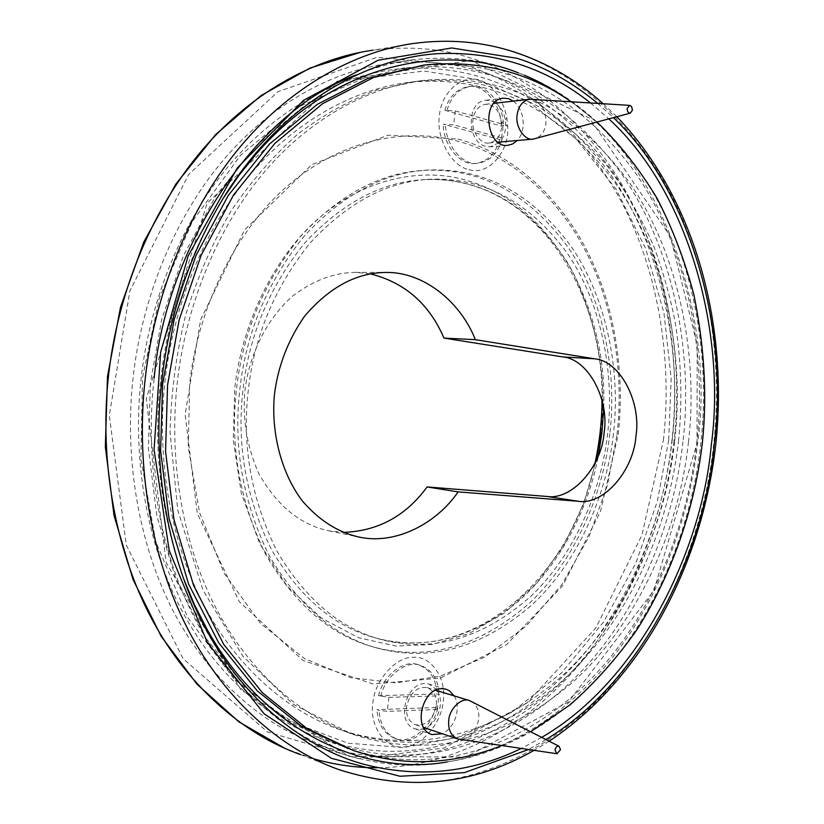 <?xml version="1.0" encoding="UTF-8"?>
<svg xmlns="http://www.w3.org/2000/svg" width="824" height="824" viewBox="0 0 824 824"><rect width="100%" height="100%" fill="white"/><g stroke="black" fill="none" stroke-linecap="round" stroke-linejoin="round"><path stroke-width="0.62" stroke-dasharray="4.12 3.09" d="M607.669 433.208C601.654 489.528 575.142 554.439 530.584 596.545C483.122 638.095 433.96 652.587 383.108 640.032C341.157 629.515 305.756 599.862 276.916 551.06C251.279 499.21 241.751 445.465 248.343 389.834C254.41 335.543 275.082 286.515 310.329 242.73C347.924 202.302 387.98 181.136 430.519 179.241C484.028 177.284 529.729 202.096 567.592 253.679C602.674 305.271 614.56 376.022 607.669 433.208M541.718 737.377L521.252 748.47M590.499 102.918L608.895 118.893M613.427 433.898C607.175 492.484 579.54 560.093 533.066 603.868C483.626 647.087 432.312 661.991 379.112 648.601C335.698 637.426 299.102 606.526 269.345 555.891C242.884 502.135 233.068 446.443 239.887 388.804C246.18 332.577 267.553 281.757 303.984 236.354C342.815 194.382 384.272 172.278 428.356 170.032C484.399 167.746 532.139 193.424 571.578 247.087C608.194 300.75 620.596 374.426 613.427 433.898M609.842 433.517C603.611 491.969 575.997 559.414 529.554 603.075C480.145 646.16 428.861 661.013 375.713 647.613C332.319 636.458 295.764 605.619 266.028 555.108C239.599 501.486 229.783 445.938 236.581 388.475C242.864 332.402 264.195 281.726 300.575 236.447C339.364 194.577 380.781 172.525 424.824 170.29C480.814 167.993 528.534 193.609 567.973 247.128C604.589 300.667 617.011 374.178 609.842 433.517M673.981 441.262C664.989 526.412 623.953 625.88 554.068 689.163C481.669 751.313 402.596 771.594 319.794 745.205C263.834 726.243 207.298 678.234 171.67 608.04C136.125 537.773 124.414 450.893 133.292 376.012C141.594 302.82 171.454 223.345 219.957 164.131C268.531 105.029 332.165 70.586 389.917 63.345C478.94 54.26 551.987 91.371 610.306 168.652C665.802 246.685 684.435 354.938 673.981 441.262M568.91 100.26C667.842 166.932 714.851 326.623 697.578 443.786C689.946 512.281 663.794 589.716 617.094 651.609C570.363 713.316 505.071 753.702 442.735 762.756C410.939 768.019 377.299 764.94 341.806 753.527C285.516 734.472 228.578 685.846 192.692 614.457C156.9 542.985 145.148 454.436 154.191 378.103M355.824 75.035C375.239 67.218 394.346 62.13 413.164 59.771C450.45 55.764 484.048 59.524 513.949 71.06L524.497 75.231M513.949 71.06L518.255 72.831C577.706 94.296 634.016 147.939 667.049 219.524C700.019 291.253 708.764 374.426 700.761 444.105C693.159 512.374 667.121 589.551 620.668 651.217C574.184 712.698 509.263 752.92 447.308 761.901L442.735 762.756M183.288 577.861C160.196 511.395 152.718 445.053 160.845 378.824C167.705 315.736 188.428 255.677 222.995 198.636M403.636 746.863C421.064 747.244 441.911 722.71 443.25 700.956C446.835 679.12 431.405 655.801 413.761 657.325C396.498 655.925 374.292 680.48 372.87 703.263C369.111 726.109 385.92 749.407 403.636 746.863M424.339 728.581L419.89 729.477L415.286 728.9C395.458 723.431 405.47 683.014 425.091 683.549L428.995 684.033L436.73 689.709M437.41 690.759C444.599 702.244 438.43 722.112 425.503 728.107M454.22 695.899C461.419 707.507 455.219 727.623 442.241 733.731M468.959 169.569C488.168 176.418 509.881 150.926 507.656 126.68L506.884 117.832C502.455 97.747 493.174 85.305 479.032 80.495C462.408 73.892 440.912 92.515 439.47 115.515C435.762 137.907 451.871 166.891 468.959 169.569M498.839 142.882L490.156 146.837L485.83 146.415C466.92 142.387 465.766 101.548 485.975 100.24L491.001 100.724L494.843 102.464M495.832 103.124C500.786 106.893 503.938 112.476 505.297 119.861L505.699 124.434C505.854 131.14 503.845 137 499.674 142.037M513.383 101.115C524.723 109.705 526.598 130.779 517.194 140.502M353.496 750.592L348.274 748.656C376.207 757.658 402.895 761.211 428.346 759.295C491.567 755.649 560.639 718.837 610.718 656.821C660.776 594.66 688.936 514.042 696.702 443.209C707.002 357.183 688.885 249.476 634.583 171.65C577.531 94.513 505.699 57.319 418.51 65.858M688.442 442.22C698.299 359.861 681.015 256.903 629.309 182.413C575.018 108.51 506.266 72.934 424.072 80.34C369.018 86.407 307.826 119.006 260.971 176.068C214.189 233.223 185.369 310.463 177.428 381.399C168.941 453.797 180.291 537.887 214.559 605.434C248.91 672.93 303.253 718.394 356.658 735.616C433.496 759.059 508.12 739.2 575.894 679.316C641.391 618.484 679.903 523.57 688.442 442.22M674.702 440.758C684.486 359.089 667.11 256.975 615.384 183.175C561.092 109.953 492.433 74.799 410.496 82.204C355.618 88.271 294.693 120.592 248.096 177.057C201.571 233.625 172.958 309.999 165.109 380.163C156.715 451.758 168.044 534.931 202.179 601.829C236.395 668.666 290.522 713.8 343.762 730.981C420.343 754.382 494.802 734.905 562.431 675.68C627.806 615.507 666.245 521.427 674.702 440.758M682.962 441.736C675.258 511.982 647.17 591.91 597.194 653.442C547.218 714.841 478.291 751.148 415.244 754.609C389.865 756.432 363.25 752.858 335.419 743.876L288.874 721.731L244.78 686.526L206.299 638.765L176.336 580.652L156.838 515.824L148.423 448.606L150.349 383.129L161.772 319.187L183.546 255.481L215.651 196.143L256.676 145.271L304.066 106.09L354.577 80.309L404.945 67.877C491.846 59.338 563.595 96.078 620.657 172.504C674.969 249.61 693.19 356.442 682.962 441.736M668.697 440.201L657.387 501.147L635.901 563.029L603.673 621.79L561.525 672.899L511.766 712.296L457.845 737.387L403.554 747.553L347.81 743.155L289.646 721.227L234.263 679.172L187.841 617.712L155.808 541.687L140.904 458.896L142.521 377.67L159.279 298.309L192.425 221.398L240.649 155.159L299.503 106.471L362.684 78.682L424.02 71.049L479.115 79.804L529.554 102.32L576.357 139.215L615.961 189.026L645.614 248.446L663.959 313.048L671.179 378.237L668.697 440.201M672.137 440.583C682.303 355.855 664 249.724 609.678 173.174C552.626 97.314 480.959 60.914 394.284 69.463C337.418 76.333 274.598 110.117 226.652 168.395C178.767 226.785 149.35 305.292 141.254 377.495C132.613 451.202 144.252 536.702 179.344 605.743C214.518 674.712 270.241 721.721 325.315 740.117C353.074 749.078 379.617 752.683 404.945 750.911C467.836 747.605 536.651 711.689 586.554 650.785C636.447 589.737 664.484 510.355 672.137 440.583M370.038 273.784L355.329 272.353C333.885 272.651 312.996 280.551 292.664 296.053C266.399 318.878 248.735 355.978 244.78 391.73C242.524 419.787 247.097 446.855 258.489 472.955C276.74 505.555 300.255 524.867 329.044 530.872L343.227 532.386M501.734 745.586L530.697 731.722M597.029 122.086L571.042 101.702M501.445 137.855L502.764 131.212L502.98 124.28L503.536 125.825L501.291 126.051L444.898 110.323L455.26 110.91L453.684 124.836L443.322 124.228L499.766 139.534L502.001 139.338L501.445 137.855L453.684 124.836M455.26 110.91L502.98 124.28M501.62 127.617C500.312 136.475 496.079 141.594 488.91 142.974C480.701 144.777 470.998 131.109 472.976 119.655C474.264 110.931 478.414 105.822 485.439 104.318C493.813 104.288 499.22 110.21 501.641 122.086L501.62 127.617M447.123 110.066C451.068 96.47 458.855 88.58 470.504 86.396C484.976 83.698 501.662 101.321 503.268 121.777L503.536 125.825M502.001 139.338C497.943 153.522 489.775 161.514 477.518 163.307C462.8 165.768 445.269 145.055 445.547 123.991M444.898 110.323C448.843 96.748 456.63 88.868 468.269 86.685C483.894 83.502 501.6 104.803 501.291 126.051M531.346 99.21C541.152 101.496 546.024 109.53 545.941 123.301C544.87 131.459 541.131 136.65 534.725 138.875M499.766 139.534C495.708 153.697 487.551 161.679 475.293 163.471C460.585 165.933 443.054 145.251 443.322 124.228M436.833 709.516L438.172 702.676L438.378 695.868L439.243 694.653L437.101 693.983L378.587 695.683L388.856 697.361L387.27 711.359L379.122 710.36L377.011 709.66L435.566 707.538L437.709 708.228L436.833 709.516L387.27 711.359M388.856 697.361L438.378 695.868M436.287 705.684C432.961 719.599 426.06 725.965 415.605 724.78C408.879 721.803 405.861 715.778 406.551 706.735C409.878 692.922 416.687 686.536 426.976 687.566C433.867 690.45 436.978 696.496 436.287 705.684M380.709 696.373C385.045 676.092 406.335 659.942 420.034 665.246C431.982 669.624 438.389 679.419 439.243 694.653M437.709 708.228C433.352 728.756 411.722 745.473 397.302 739.272C386.044 734.617 379.977 724.986 379.122 710.36M378.587 695.683C382.923 675.433 404.193 659.324 417.892 664.618C429.829 668.995 436.236 678.78 437.101 693.983M470.926 701.111C476.89 704.685 479.486 710.7 478.713 719.146C475.819 732.392 469.392 739.128 459.442 739.334M435.566 707.538C431.22 728.045 409.6 744.721 395.18 738.531C383.922 733.875 377.866 724.255 377.011 709.66M603.704 408.024C605.516 357.328 593.651 309.154 568.107 263.505C540.008 220.06 505.812 193.382 465.509 183.474C452.829 180.281 439.285 178.993 424.865 179.601C382.377 181.507 342.382 202.58 304.87 242.843C269.695 286.433 249.085 335.244 243.029 389.288C236.478 444.672 245.995 498.18 271.601 549.824C300.399 598.43 335.749 627.991 377.649 638.497C424.556 650.229 470.566 638.579 515.649 603.539C558.641 567.829 588.006 510.159 598.286 456.269M596.03 461.512L583.485 504.206L563.75 545.581L537.114 582.671L504.834 612.685L468.99 633.584L432.044 644.553L395.973 646.016L358.646 637.786L321.298 618.062L287.174 586.183L259.653 543.469L241.329 493.257L233.254 440.067L234.747 388.362C241.329 327.324 271.539 259.663 318.043 218.927C364.579 178.149 419.983 168.323 461.862 179.086C506.966 190.447 543.984 221.522 572.907 272.301C598.131 325.408 607.412 378.803 600.758 432.507M617.011 434.588C623.686 377.186 615.116 308.207 585.534 250.867C555.922 193.609 506.904 153.975 457.856 141.213C409.281 127.772 344.236 137.732 288.966 184.689C233.728 231.585 197.472 311.112 189.726 383.078L188.253 447.102L199.552 512.641L224.252 573.422L260.487 623.356L304.252 658.438L350.787 677.709L395.932 682.869L440.377 676.113L484.965 657.006L526.505 625.776L561.968 584.412L589.232 536.249L607.453 485.13L617.011 434.588M457.876 139.06C507.316 151.977 556.674 191.971 586.482 249.672C616.259 307.455 624.88 376.918 618.154 434.732L600.5 511.508L562.74 585.648L506.698 644.523L440.253 678.131L373.097 684.002L303.005 660.457L239.3 601.654L197.307 513.507L185.143 414.554L200.644 319.671L244.491 230.071L311.812 164.625L387.991 135.188L457.876 139.06M663.402 440.191C671.663 368.719 661.682 282.9 625.632 209.986C589.541 137.206 528.771 84.542 466.271 65.652L377.073 57.268L277.894 91.711L188.665 174.441L129.914 290.893L109.314 415.461L126.268 545.045L183.062 658.675L267.46 731.939L358.389 758.698L443.806 748.079L526.824 703.109L595.814 627.939L641.865 535.27L663.402 440.191M360.521 52.293L373.107 50.182C409.157 45.825 441.942 48.503 471.452 58.226C535.198 77.806 596.988 131.85 633.625 206.216C670.211 280.737 680.284 368.256 671.869 441.149C663.588 516.36 632.43 602.313 577.037 667.079C521.53 731.722 446 767.515 377.68 767.68M313.511 758.78L285.073 748.439M300.678 754.64L339.385 769.781C378.051 781.76 414.75 785.087 449.471 779.761C496.79 771.491 545.138 747.698 587.172 710.072C660.807 642.339 703.954 536.218 713.522 445.609C722.133 370.831 712.307 281.118 675.845 204.558C639.342 128.153 577.449 72.399 513.28 52.015C483.585 41.9 450.532 39.027 414.101 43.384L373.107 50.182M597.688 103.371L613.427 117.667M545.941 739.54L528.483 749.531M430.519 179.241L424.865 179.601C438.44 178.963 451.696 180.219 464.623 183.381C547.301 202.951 603.446 299.38 602.025 399.661M594.815 463.984C571.66 576.388 474.016 664.309 377.649 638.497L383.108 640.032M603.22 103.721L616.867 116.74M549.175 741.188L534.045 750.355M375.713 647.613L379.112 648.601M424.824 170.29L428.356 170.032M319.794 745.205L341.806 753.527M413.164 59.771L389.917 63.345M415.286 728.9L431.982 734.565M445.784 689.121L428.995 684.033M507.656 126.68L505.699 124.434M506.884 117.832L505.297 119.861M485.975 100.24L503.495 98.18M507.646 145.354L490.156 146.837M410.496 82.204L424.072 80.34M356.658 735.616L343.762 730.981M394.284 69.463L404.945 67.877M325.315 740.117L335.419 743.876M355.329 272.353L386.188 272.445M329.044 530.872L359.264 537.114M678.523 441.19C682.396 401.988 681.417 363.168 675.587 324.738C671.107 300.183 664 274.443 654.287 247.499C641.134 217.134 624.952 189.304 605.733 163.997C584.906 140.492 561.566 120.84 535.744 105.029C516.391 95.553 499.972 89.105 486.479 85.706C464.097 80.515 441.015 79.042 417.253 81.277L376.805 90.094C349.757 100.126 323.523 114.711 298.092 133.869C273.486 155.571 251.093 181.362 230.895 211.232C212.324 243.193 197.224 277.843 185.616 315.18C176.264 353.517 171.083 392.523 170.063 432.198L177.757 510.087L202.951 590.097L242.812 656.12L293.354 704.396L350.179 733.288C415.636 751.787 476.869 741.796 533.89 703.315C613.468 648.344 666.328 547.301 678.523 441.19M696.98 443.261L697.217 344.71L670.417 236.364L589.469 118.141L470.71 60.451L337.366 81.04L207.154 203.157L146.281 398.764L166.149 562.596L240.989 689.915L349.531 756.473L465.848 757.071L568.56 701.821L653.968 590.458L696.98 443.261M501.641 122.086L503.268 121.777M501.713 122.889L503.413 123.363M468.269 86.685L470.504 86.396M485.439 104.318L494.029 103.33M488.91 142.974L497.871 142.192M477.518 163.307L475.293 163.471M417.892 664.618L420.034 665.246M426.976 687.566L435.587 690.193M415.605 724.78L423.68 727.499M397.302 739.272L395.18 738.531"/><path stroke-width="1.24" d="M608.895 118.893C692.016 195.309 725.954 338.221 711.266 445.269C701.749 551.627 638.435 681.427 541.718 737.377M521.252 748.47C470.216 773.211 417.377 778.381 362.745 763.992C306.786 748.285 248.642 704.273 209.605 635.675C166.675 561.103 151.688 462.254 162.029 378.824C170.733 298.649 204.939 210.45 259.622 148.753C312.142 88.982 378.927 57.309 437.729 53.663C495.09 51.201 546.013 67.63 590.499 102.918M154.191 378.103C165.006 251.32 252.309 112.775 355.824 75.035M524.497 75.231C539.71 81.679 554.511 90.022 568.91 100.26M447.308 761.901C371.851 775.662 268.161 738.201 207.38 629.886L194.412 604.61L183.288 577.861M222.995 198.636L238.909 175.43L256.274 153.923C337.078 60.42 447.185 43.981 518.255 72.831M436.73 689.709L437.41 690.759M425.503 728.107L424.339 728.581M442.241 733.731L431.982 734.565C412.093 729.096 422.176 688.153 441.86 688.648L445.784 689.121L449.173 690.615L454.22 695.899M494.843 102.464L495.832 103.124M499.674 142.037L498.839 142.882M517.194 140.502L512.652 143.973L507.646 145.354C486.85 148.454 480.268 99.817 503.495 98.18L508.532 98.674L513.383 101.115M571.042 101.702C528.39 71.791 479.383 59.565 424.02 65.044L367.957 78.373L317.24 104.38L269.613 143.942L228.351 195.35L196.05 255.347L174.111 319.753L162.585 384.417L160.608 450.615L169.044 518.574L188.603 584.082L218.679 642.751L257.315 690.934L301.574 726.408L348.274 748.656M458.123 491.887C436.277 523.827 395.479 544.963 359.264 537.114C338.036 532.428 319.043 520.335 302.274 500.838C280.994 472.77 270.952 431.827 274.413 394.809C277.904 366.412 287.926 340.261 304.478 316.344C329.353 287.195 356.586 272.559 386.188 272.445C424.123 271.868 460.843 302.387 475.324 339.673L594.537 358.801C620.029 360.778 641.422 401.865 635.974 435.906C633.738 470.329 603.786 505.359 578.51 501.291L458.123 491.887L427.1 486.943L546.93 496.45C572.134 500.508 601.953 466.26 604.126 432.528C609.492 399.166 588.068 358.873 562.648 356.916L443.951 338.098C429.211 303.757 404.574 282.323 370.038 273.784M343.227 532.386C377.825 531.233 405.789 516.082 427.1 486.943M475.324 339.673L443.951 338.098M424.02 65.044L373.385 77.58L322.586 103.69L274.866 143.407L233.511 195.03L201.128 255.286L179.127 319.98L167.56 384.942L165.562 451.439L173.998 519.687L193.588 585.473L223.716 644.378L262.392 692.726L306.724 728.303L353.496 750.592C381.461 759.604 408.179 763.137 433.661 761.201C456.105 759.821 478.796 754.619 501.734 745.586M530.697 731.722L570.064 704.829C594.887 682.952 617.207 657.861 637.024 629.546C674.166 570.939 695.291 503.814 702.419 442.406C707.229 395.252 704.376 345.967 693.839 294.57C684.981 260.95 672.745 228.907 657.14 198.44C639.702 169.507 619.658 144.056 597.029 122.086M627.146 108.449L629.763 105.379L631.565 106.481L632.451 110.086L630.35 113.115C628.269 113.104 627.198 111.549 627.146 108.449M630.35 113.115L533.107 139.112C524.837 140.945 515.093 126.824 517.122 115.02C518.43 106.028 522.632 100.775 529.708 99.24L629.763 105.379M554.964 750.097C555.695 747.121 557.065 745.844 559.074 746.266L560.516 749.758L556.911 753.733L554.964 750.097M556.911 753.733L457.814 738.974C451.047 735.945 448.019 729.765 448.73 720.434C449.358 708.619 461.759 697.125 469.371 700.534L559.074 746.266M598.286 456.269L601.942 432.59L603.704 408.024M600.758 432.507L596.03 461.512M377.68 767.68C357.029 767.978 335.646 765.012 313.511 758.78M300.678 754.64C242.853 734.339 184.731 684.363 148.155 611.964C111.683 539.504 99.673 450.264 108.809 373.251C117.369 297.979 148.021 216.372 197.863 155.293C247.797 94.327 313.326 58.329 373.107 50.182M603.22 103.721C577.099 80.288 547.6 63.098 514.712 52.149C482.761 41.694 449.224 38.779 414.101 43.384C353.681 51.582 287.205 88.529 236.375 151.482C185.627 214.539 154.253 299.009 145.415 376.898C135.981 456.609 148.062 548.908 185.019 623.583C222.068 698.175 280.943 749.315 339.385 769.781C408.271 791.637 473.161 785.159 534.045 750.355M528.483 749.531L464.334 772.634L399.98 776.26L331.413 758.317L264.154 713.821L207.267 642.36L169.178 550.38L154.067 449.729L160.639 352.25L188.13 255.986L237.261 168.034L303.52 100.332L378.185 60.204L451.727 47.957L517.184 58.329C545.303 67.228 572.134 82.235 597.688 103.371M613.427 117.667C695.724 195.927 728.704 338.53 714.12 445.619C704.489 551.956 642.205 681.623 545.941 739.54M594.537 358.801L562.648 356.916M578.51 501.291L546.93 496.45M602.025 399.661C601.932 421.373 599.532 442.818 594.815 463.984M285.073 748.439L239.001 721.927L197.09 684.301L161.185 636.355L133.004 579.416L114.021 515.412L105.338 446.804L107.501 376.413L120.51 307.239L143.716 242.194L175.965 183.917L215.661 134.539L260.971 95.625L309.906 68.104L360.521 52.293M616.867 116.74C694.405 197.358 728.488 322.915 715.881 443.539C702.439 564.059 642.277 679.409 549.175 741.188M207.38 629.886L209.605 635.675M259.622 148.753L256.274 153.923M494.029 103.33L529.708 99.24M497.871 142.192L533.107 139.112M435.587 690.193L469.371 700.534M423.68 727.499L457.814 738.974"/></g></svg>
